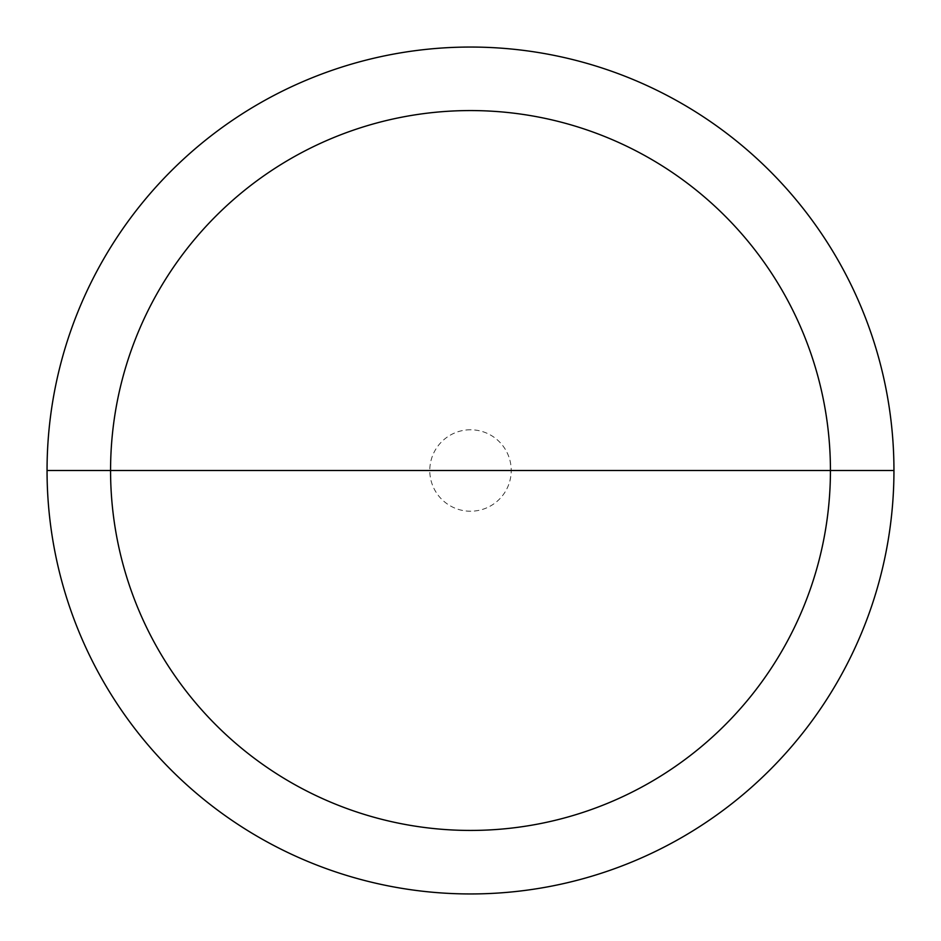 <?xml version="1.0" encoding="UTF-8"?>
<svg xmlns="http://www.w3.org/2000/svg" width="941" height="941" viewBox="0 0 941 941"><rect width="100%" height="100%" fill="white"/><g stroke="black" fill="none" stroke-linecap="round" stroke-linejoin="round"><path stroke-width="0.71" stroke-dasharray="4.71 3.53" d="M470.5 47.05A423.45 423.45 0 0 1 893.95 470.5A423.45 423.45 0 0 1 470.5 893.95A423.45 423.45 0 0 1 47.05 470.5A423.45 423.45 0 0 1 470.5 47.05M470.5 429.778A40.722 40.722 0 0 0 429.778 470.5A40.722 40.722 0 0 0 470.5 511.222A40.722 40.722 0 0 0 511.222 470.5A40.722 40.722 0 0 0 470.5 429.778M893.95 470.5L47.05 470.5L893.95 470.5"/><path stroke-width="1.41" d="M470.5 47.05A423.45 423.45 0 0 1 893.95 470.5A423.45 423.45 0 0 1 470.5 893.95A423.45 423.45 0 0 1 47.05 470.5A423.45 423.45 0 0 1 470.5 47.05M470.5 110.567A359.933 359.933 0 0 0 110.567 470.5A359.933 359.933 0 0 0 470.5 830.433A359.933 359.933 0 0 0 830.433 470.5A359.933 359.933 0 0 0 470.5 110.567M47.05 470.5L893.95 470.5L47.05 470.5"/></g></svg>

